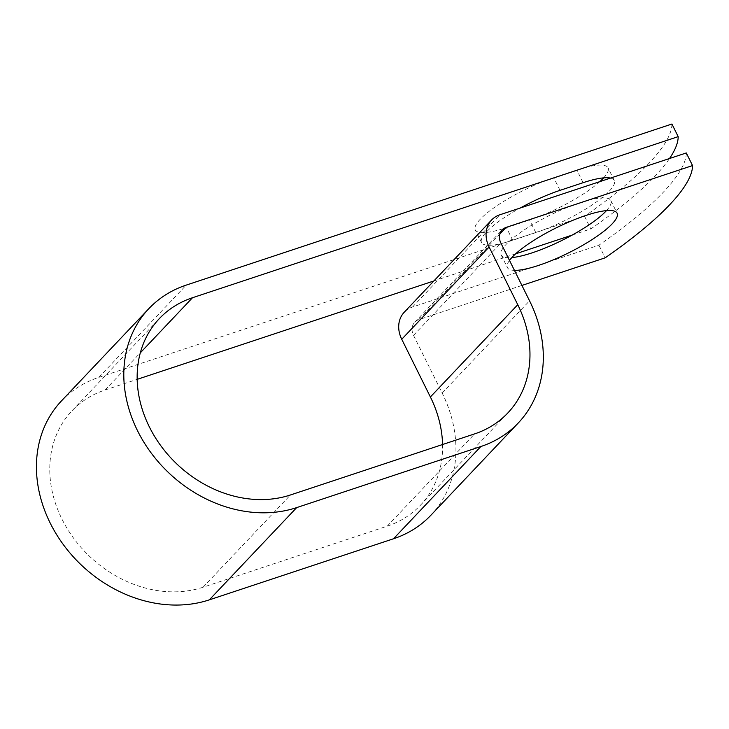 <?xml version="1.0" encoding="UTF-8"?>
<svg xmlns="http://www.w3.org/2000/svg" width="729" height="729" viewBox="0 0 729 729"><rect width="100%" height="100%" fill="white"/><g stroke="black" fill="none" stroke-linecap="round" stroke-linejoin="round"><path stroke-width="0.55" stroke-dasharray="3.65 2.73" d="M599.849 181.621A61.218 13.951 -26.4 0 1 529.536 220.012L506.455 227.667A61.218 13.951 -26.4 0 1 475.272 229.917A61.218 13.951 -26.4 0 1 498.025 205.013A61.218 13.951 -26.4 0 1 553.748 177.73L576.839 170.067A61.218 13.951 -26.4 0 1 608.022 167.825A61.218 13.951 -26.4 0 1 603.639 177.867M610.538 178.076A61.218 13.951 -26.4 0 1 614.283 180.446A61.218 13.951 -26.4 0 1 609.307 191.126A61.218 13.951 -26.4 0 1 535.806 232.633L512.715 240.288A61.218 13.951 -26.4 0 1 481.541 242.538A61.218 13.951 -26.4 0 1 520.214 208.029M606.455 210.617A61.218 13.951 153.6 0 0 610.838 200.584A61.218 13.951 153.6 0 0 565.075 208.321A61.218 13.951 153.6 0 0 506.154 244.333A61.218 13.951 153.6 0 0 501.178 255.013A61.218 13.951 153.6 0 0 511.822 257.601M572.156 235.093L590.818 228.906A263.862 60.124 153.6 0 0 669.523 158.512M442.558 444.517A113.086 93.549 -136.6 0 1 420.387 505.279A113.086 93.549 -136.6 0 1 387.245 526.147L203.045 587.237A113.086 93.549 -136.6 0 1 74.139 538.931A113.086 93.549 -136.6 0 1 71.98 410.846A113.086 93.549 -136.6 0 1 105.131 389.988L137.189 379.353M433.864 280.957L515.613 253.847M686.281 152.953A263.862 60.124 -26.4 0 1 598.91 245.208L412.505 307.027A28.221 23.346 43.4 0 0 404.231 312.24M509.498 260.426A61.218 13.951 153.6 0 0 507.439 267.643A61.218 13.951 153.6 0 0 514.437 270.368M521.918 285.44L418.774 319.657A13.751 11.372 43.4 0 0 414.746 322.191A13.751 11.372 43.4 0 0 413.525 335.358L442.175 393.059A127.557 105.523 -136.6 0 1 430.894 515.23M61.473 400.895A127.557 105.523 -136.6 0 1 98.862 377.358L584.549 216.276A263.862 60.124 153.6 0 0 671.919 124.021M584.549 216.276L590.818 228.906M598.91 245.208L605.179 257.829M535.806 232.633L529.536 220.012M105.131 389.988L140.323 352.827M412.505 307.027L499.884 214.773M418.774 319.657L499.802 234.1M98.862 377.358L186.241 285.103M203.045 587.237L290.424 494.982M387.245 526.147L474.615 433.892M413.525 335.358L500.905 243.103M442.175 393.059L529.546 300.804M560.018 190.351L553.748 177.73M583.1 182.697L576.839 170.067M512.715 240.288L506.455 227.667M610.838 200.584L617.108 213.205M71.98 410.846L159.359 318.591M420.387 505.279L507.767 413.024M414.746 322.191L502.117 229.936M501.178 255.013L507.439 267.643M614.283 180.446L608.022 167.825M481.541 242.538L475.272 229.917"/><path stroke-width="1.09" d="M603.639 177.867A61.218 13.951 -26.4 0 1 603.047 178.505A61.218 13.951 -26.4 0 1 599.849 181.621M514.437 270.368A61.218 13.951 153.6 0 0 564.446 254.877A61.218 13.951 153.6 0 0 612.132 223.885A61.218 13.951 153.6 0 0 617.108 213.205A61.218 13.951 153.6 0 0 571.345 220.942A61.218 13.951 153.6 0 0 512.414 256.954A61.218 13.951 153.6 0 0 509.498 260.426M511.822 257.601A61.218 13.951 153.6 0 0 605.863 211.264A61.218 13.951 153.6 0 0 606.455 210.617M520.214 208.029A61.218 13.951 -26.4 0 1 560.018 190.351L583.1 182.697A61.218 13.951 -26.4 0 1 610.538 178.076M669.523 158.512A263.862 60.124 153.6 0 0 678.189 136.642L192.502 297.733A113.086 93.549 -136.6 0 0 159.359 318.591A113.086 93.549 -136.6 0 0 161.51 446.677A113.086 93.549 -136.6 0 0 290.424 494.982L474.615 433.892A113.086 93.549 -136.6 0 0 507.767 413.024A113.086 93.549 -136.6 0 0 517.763 304.713L489.113 247.013A28.221 23.346 43.4 0 1 491.61 219.985A28.221 23.346 43.4 0 1 499.884 214.773L686.281 152.953L692.55 165.574L506.154 227.402A13.751 11.372 43.4 0 0 502.117 229.936A13.751 11.372 43.4 0 0 500.905 243.103L529.546 300.804A127.557 105.523 -136.6 0 1 518.273 422.975A127.557 105.523 -136.6 0 1 480.885 446.512L296.685 507.603A127.557 105.523 -136.6 0 1 151.277 453.119A127.557 105.523 -136.6 0 1 148.853 308.64A127.557 105.523 -136.6 0 1 186.241 285.103L671.919 124.021L678.189 136.642M137.189 379.353L433.864 280.957M515.613 253.847L572.156 235.093M521.918 285.44L605.179 257.829A263.862 60.124 153.6 0 0 692.55 165.574M491.61 219.985L404.231 312.24A28.221 23.346 43.4 0 0 401.743 339.267L430.383 396.977A113.086 93.549 -136.6 0 1 442.558 444.517M518.273 422.975L430.894 515.23A127.557 105.523 -136.6 0 1 393.505 538.767L209.314 599.858A127.557 105.523 -136.6 0 1 63.906 545.374A127.557 105.523 -136.6 0 1 61.473 400.895L148.853 308.64M140.323 352.827L192.502 297.733M499.802 234.1L506.154 227.402M430.383 396.977L517.763 304.713M401.743 339.267L489.113 247.013M393.505 538.767L480.885 446.512M209.314 599.858L296.685 507.603"/></g></svg>
